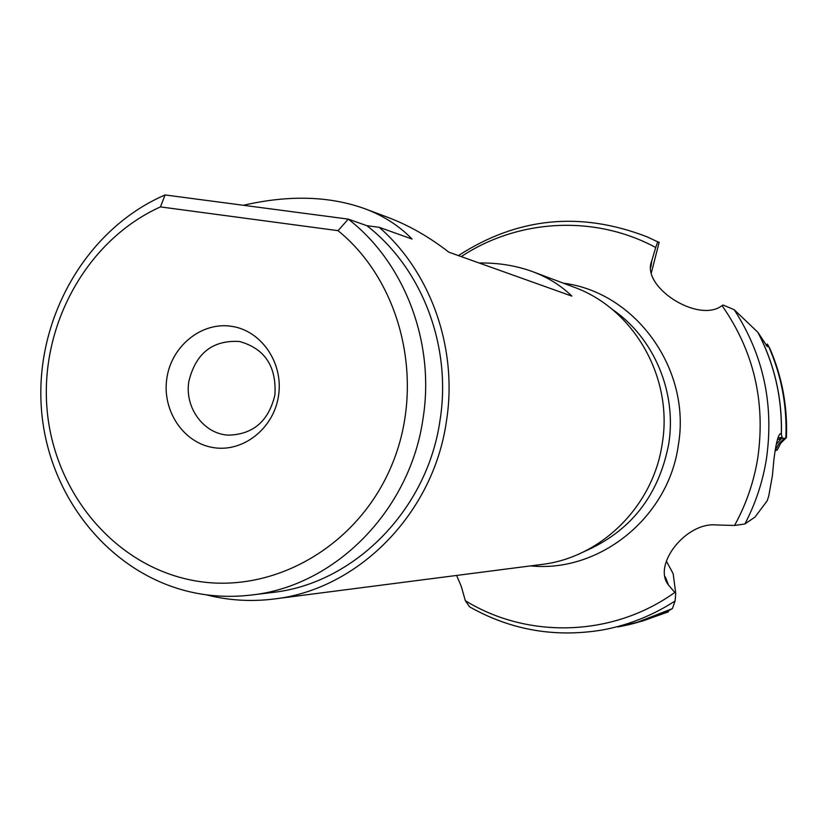<?xml version="1.0" encoding="UTF-8"?>
<svg xmlns="http://www.w3.org/2000/svg" width="828" height="828" viewBox="0 0 828 828"><rect width="100%" height="100%" fill="white"/><g stroke="black" fill="none" stroke-linecap="round" stroke-linejoin="round"><path stroke-width="1.24" d="M479.07 262.983C498.508 262.724 516.465 265.664 532.963 271.781L573.597 287.026C633.679 308.368 673.526 377.527 662.203 443.787C653.24 506.219 600.921 557.699 541.481 564.489L274.223 598.975C251.122 601.884 228.435 600.486 206.162 594.783M165.082 194.953L160.435 206.897L338.041 230.67L348.277 219.12L165.082 194.953C86.06 228.942 34.704 319.163 41.4 408.587C47.807 498.001 112.132 576.909 196.122 593.148C214.255 596.626 232.585 597.257 251.132 595.053L271.874 592.537C353.587 584.019 427.176 510.441 439.978 420.593C451.995 346.466 422.083 268.272 366.835 225.682L379.224 227.317C431.098 272.34 458.07 349.002 446.375 421.618C433.22 513.867 358.027 589.546 274.223 598.975M251.132 595.053C334.595 586.359 409.881 510.959 422.984 418.844C435.3 342.844 404.726 262.704 348.277 219.12L366.835 225.682M379.224 227.317L412.044 239.044C399.179 225.806 383.53 215.735 365.096 208.822L387.69 217.298C408.877 225.299 429.246 236.922 448.807 252.167L571.91 296.134C560.949 285.536 547.97 277.421 532.963 271.781M338.041 230.67C402.46 282.938 426.109 384.761 391.313 466.247C356.92 547.96 270.808 595.725 192.541 580.345C114.109 565.338 53.665 492.039 46.979 408.411C40.044 324.793 87.095 239.913 160.435 206.897M166.883 378.075C161.76 410.15 183.091 442.659 212.92 447.524C242.676 452.875 273.685 428.749 278.498 395.95C283.766 363.233 261.472 330.527 231.519 326.304C201.628 321.616 171.582 345.938 166.883 378.075M188.898 381.19C195.843 353.183 212.692 339.946 239.437 341.478C264.815 348.567 276.635 366.4 274.906 394.956C268.717 421.028 253.275 434.421 228.6 435.135C203.771 434.203 184.261 407.459 188.898 381.19M628.462 624.757L635.738 622.904L672.419 608.611L675.089 601.004L675.731 593.19L674.789 592.455C612.72 637.074 527.705 639.164 465.326 600.693L461.331 586.545L456.642 575.439M465.326 600.693L469.579 606.831M672.419 608.611L663.373 613.558L668.092 611.913L642.228 621.114L667.751 612.089M675.731 593.19L673.143 573.628L666.333 561.053M777.347 439.699L782.419 438.312L781.384 434.607C782.356 398.237 774.542 364.154 757.92 332.339L734.198 309.703L723.072 305.025L722.057 305.615C753.666 350.906 765.61 401.466 757.879 457.315L757.858 457.47C754.008 481.565 746.245 504.221 734.56 525.459L716.417 524.962C686.07 521.795 652.381 564.841 668.393 584.889L674.789 592.455M734.56 525.459L744.9 523.958L754.939 517.127L767.204 500.785L768.767 495.92L772.389 475.727L773.942 459.24C775.774 444.439 777.865 435.942 780.193 433.737L781.311 434.483C782.274 398.113 774.428 364.02 757.796 332.204M757.92 332.339L767.38 346.673L767.339 344.065L766.283 345.576M650.87 267.092L651.76 260.934L655.704 247.489L657.753 241.828L659.171 242.262L651.429 272.515M651.76 260.934C640.561 286.695 698.449 323.862 722.057 305.615M782.212 437.277L777.813 438.022M782.419 438.312L785.762 438.25M770.05 348.857L767.339 344.065M668.186 610.929L668.538 611.664M775.174 450.97L777.316 449.77M776.436 443.829L781.021 439.192M775.277 450.349L778.92 443.601L784.458 438.385M776.881 443.891L776.26 444.75M767.97 344.976C781.27 374.453 787.231 405.523 785.865 438.188L786.424 437.588C787.645 406.196 782.005 376.212 769.512 347.636M243.36 205.282C289.065 194.797 329.647 195.977 365.096 208.822M675.089 601.004C652.236 615.753 627.686 625.471 601.418 630.139C554.336 637.726 510.338 629.932 469.424 606.748M642.228 621.114L617.833 626.941C636.825 623.587 655.02 617.46 672.429 608.58M563.33 283.176C635.697 292.222 691.722 369.526 678.267 445.599C668.289 517.883 599.151 572.955 530.613 565.886M734.198 309.703C763.344 354.757 774.108 404.364 766.49 458.505L766.469 458.66C762.805 481.658 755.612 503.424 744.9 523.958M461.227 256.608C517.924 219.016 594.494 214.442 655.704 247.489M458.412 255.604C517.583 217.329 580.428 211.068 646.947 236.798L657.753 241.828M583.709 551.779C630.346 531.711 658.664 495.868 668.662 444.274C677.211 392.317 653.778 337.327 611.809 309.041M665.412 577.023L668.403 584.889M785.803 438.219L780.68 443.311L777.223 450.049"/></g></svg>
